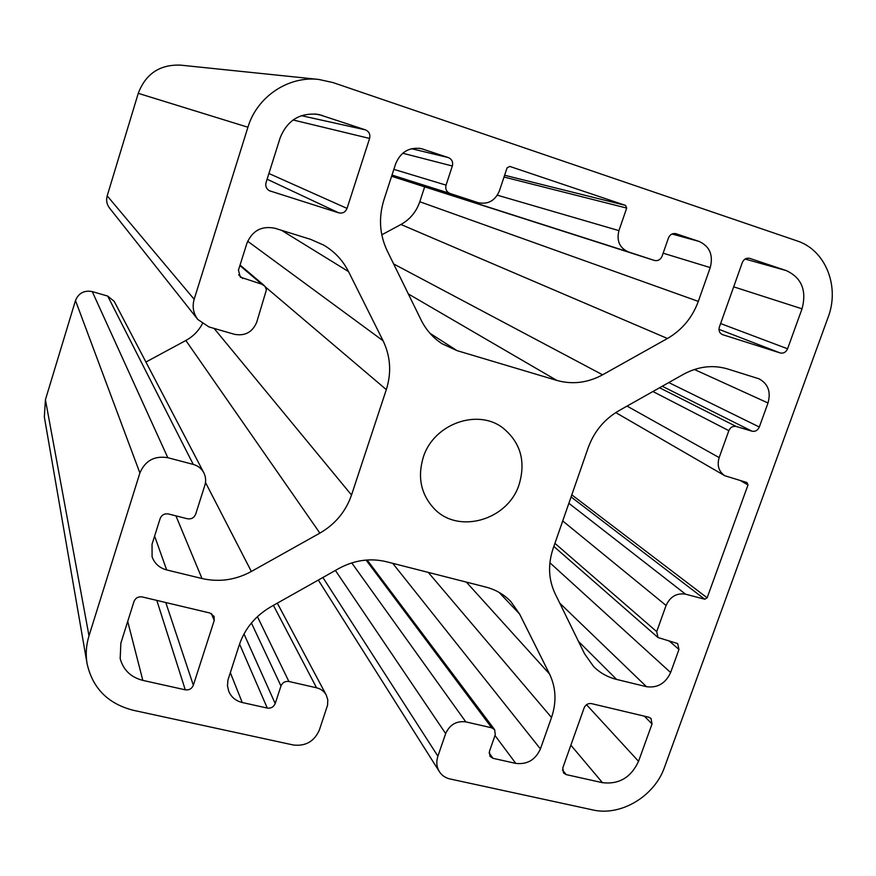 <?xml version="1.0" encoding="UTF-8"?>
<svg xmlns="http://www.w3.org/2000/svg" width="876" height="876" viewBox="0 0 876 876"><rect width="100%" height="100%" fill="white"/><g stroke="black" fill="none" stroke-linecap="round" stroke-linejoin="round"><path stroke-width="1.31" d="M423.196 457.568C417.425 477.201 420.951 494.086 433.762 508.233C457.929 534.82 508.266 520.245 519.238 484.11C525.874 461.225 520.519 442.588 503.196 428.178C477.727 407.953 433.27 424.017 423.196 457.568M209.988 613.025L142.24 596.939C138.288 596.392 135.528 597.925 133.984 601.538L120.866 643.126L120.176 658.566C123.297 669.998 130.842 677.268 142.821 680.378L185.274 689.828C189.128 690.299 191.811 688.777 193.344 685.251L214.215 620.504L214.094 616.452L209.988 613.025M648.798 717.225L591.453 703.603C588.081 703.176 585.639 704.6 584.117 707.907L562.797 767.902L563.498 772.95L566.192 774.603L602.48 782.684C619.014 784.589 631.027 777.472 638.538 761.321L652.04 723.959L651.032 718.462L648.798 717.225M786.287 270.596L749.549 258.31C746.242 257.752 743.823 259.176 742.29 262.581L719.382 327.066C718.451 330.58 719.437 333.088 722.35 334.577L780.22 352.962C783.538 353.619 785.991 352.229 787.579 348.79L802.022 308.823C806.895 290.504 801.649 277.769 786.287 270.596L745.093 259.033M365.456 129.867L318.755 114.482C300.271 112.281 287.405 120.045 280.167 137.795L266.052 182.591C265.209 186.172 266.326 188.887 269.414 190.749L338.749 212.846C342.647 213.656 345.418 212.178 347.038 208.4L369.595 138.441C370.482 134.378 369.103 131.52 365.456 129.867L301.377 115.654M555.066 593.567L584.522 653.726L593.523 666.45C599.94 672.877 607.637 677.203 616.616 679.426L646.488 686.696C657.493 688.164 665.541 683.444 670.622 672.538L678.966 649.445L677.652 643.553L657.996 637.531L656.693 631.64L666.088 605.469C670.217 596.6 676.699 592.833 685.536 594.169L704.72 599.228L707.14 597.815L748.005 484.954L746.954 482.545L724.846 475.756C718.758 471.584 716.864 465.528 719.163 457.59L728.832 430.663C730.409 427.258 732.862 425.856 736.19 426.47L751.991 431.2C755.298 431.813 757.74 430.412 759.317 427.017L768 402.982C771.099 391.857 768.11 383.808 759.043 378.826L727.474 368.916C712.714 364.602 697.986 366.431 683.313 374.38L619.003 410.625C604.374 419.166 594.125 431.496 588.245 447.603L553.095 548.584C547.828 564.549 548.486 579.551 555.066 593.567M387.159 250.711L421.082 319.97C426.021 329.891 433.007 337.818 442.051 343.731L457.009 350.63L556.797 380.403C572.4 384.75 587.665 382.889 602.6 374.808L667.457 338.486C682.021 330.033 692.303 317.67 698.314 301.388L710.239 267.585C713.436 255.08 709.724 246.364 699.081 241.426L675.812 233.662C672.429 233.093 669.965 234.538 668.443 237.976L662.081 256.208C660.482 259.756 657.931 261.168 654.449 260.457L628.322 251.894C619.562 247.941 616.43 240.845 618.927 230.618L626.69 208.072L625.519 205.389L509.766 166.418L507.084 167.864L499.353 191.012C495.05 200.812 487.954 204.699 478.055 202.652L449.979 193.454C446.453 191.866 445.139 189.096 446.048 185.121L452.345 166.002C453.253 162.016 451.939 159.213 448.402 157.603L421.29 148.624C409.169 146.905 400.628 151.953 395.656 163.79L383.885 200.002C378.476 217.664 379.571 234.56 387.159 250.711M654.449 260.457L391.594 176.262L654.449 260.457M310.597 239.345L323.781 245.149C334.61 251.576 342.855 260.402 348.538 271.604L383.086 340.775C390.565 356.423 391.638 372.705 386.316 389.623L351.517 495.028C345.79 511.518 335.245 524.209 319.882 533.112L251.357 571.481C235.567 580.043 219.109 582.387 201.984 578.521L166.648 569.926C159.454 567.966 154.603 563.596 152.096 556.829L152.03 544.281L160.144 518.548C161.71 514.891 164.48 513.358 168.444 513.96L187.409 518.767C191.34 519.359 194.1 517.847 195.666 514.201L204.831 485.381C206.167 480.957 205.816 476.73 203.79 472.701C201.502 468.507 197.987 465.747 193.257 464.411L167.809 457.699C154.472 455.553 145.164 460.656 139.886 472.985L89.002 635.845C86.155 645.119 85.509 654.372 87.074 663.625C92.582 688.218 107.989 703.778 133.305 710.294L293.34 744.994C305.625 746.418 314.298 741.424 319.368 730.026L327.569 705.147L327.799 699.924L326.255 695.062C324.164 691.306 320.934 688.886 316.565 687.802L288.883 681.484C285.149 681.013 282.521 682.513 280.977 685.996L275.195 703.559C273.662 707.031 271.023 708.531 267.289 708.082L242.236 702.508C235.677 700.877 231.154 697.077 228.669 691.098L227.486 685.733L227.924 680.137L239.323 644.78C244.919 628.475 255.431 615.817 270.859 606.805L338.771 568.535C354.298 560.125 370.143 557.848 386.338 561.702L485.786 587.051C495.663 589.636 504.018 594.476 510.85 601.571L519.567 613.988L549.559 674.049C556.041 687.66 556.698 702.147 551.519 717.499L540.426 748.936C535.389 759.897 527.188 764.715 515.789 763.39L492.969 758.309L490.002 756.382L489.421 751.488L495.279 734.679L494.622 729.653L491.721 727.803L465.802 721.879C456.44 720.729 449.738 724.627 445.665 733.584L437.89 756.174C436.062 761.813 436.566 766.971 439.369 771.647C441.865 775.468 445.424 777.91 450.045 778.972L592.713 809.906C620.679 816.563 654.547 796.306 664.512 767.256L828.094 317.364C840.018 286.452 825.542 249.945 796.952 240.856L332.935 82.552L318.678 79.431C288.226 75.785 256.931 96.82 247.919 127.228L194.165 299.274C192.074 306.699 193.3 313.444 197.856 319.521L208.915 326.923L234.439 334.303C245.006 336.253 252.43 332.234 256.701 322.259L266.435 289.781L264.957 286.277L261.869 284.24L240.32 277.134L238.436 270.169L246.922 243.265C252.354 230.585 261.705 225.581 274.987 228.275L310.597 239.345M381.794 234.812L400.934 224.486C410.034 219.394 416.319 211.817 419.79 201.754L424.674 186.862M318.678 79.431L180.412 65.12C159.739 64.43 145.679 73.836 138.255 93.338L107.19 195.852C105.985 200.297 106.763 204.371 109.544 208.083L197.856 319.521M203.79 472.701L114.165 301.311L107.715 296.077L92.265 291.599C84.184 290.098 78.599 293.077 75.478 300.523L45.421 399.741L44.337 416.921L87.074 663.625M202.367 323.781C198.545 330.975 193.038 336.548 185.854 340.49L145.92 362.029M348.538 271.604L281.535 230.311M383.086 340.775L247.667 241.239M386.316 389.623L265.483 287M351.517 495.028L214.094 328.423M319.882 533.112L185.854 340.49M251.357 571.481L205.488 482.446M201.984 578.521L175.923 515.855M166.648 569.926L154.614 536.079M193.257 464.411L107.715 296.077M167.809 457.699L92.265 291.599M139.886 472.985L75.478 300.523M89.002 635.845L45.421 399.741M316.565 687.802L273.421 605.371M288.883 681.484L257.424 616.638M280.977 685.996L251.412 623M275.195 703.559L243.988 633.939M267.289 708.082L239.564 644.068M242.236 702.508L230.289 672.56M519.567 613.988L499.112 592.406M549.559 674.049L466.36 582.102M551.519 717.499L428.265 572.389M540.426 748.936L392.744 563.334M515.789 763.39L494.995 735.49M492.969 758.309L489.104 752.922M491.721 727.803L366.08 560.06M465.802 721.879L351.758 562.896M445.665 733.584L335.399 570.44M437.89 756.174L322.894 577.492M247.919 127.228L138.255 93.338M194.165 299.274L107.19 195.852M261.869 284.24L239.893 265.559M242.794 278.524L238.666 274.845M457.009 350.63L429.919 333.252M556.797 380.403L408.336 293.942M602.6 374.808L393.642 263.939M667.457 338.486L400.934 224.486M698.314 301.388L419.79 201.754M710.239 267.585L663.132 253.186M699.081 241.426L671.98 234.001M676.108 233.75L675.516 233.585M628.322 251.894L391.638 176.153M618.927 230.618L497.36 195.195M626.69 208.072L504.029 177.029M625.519 205.389L504.62 175.244M477.913 202.608L391.922 175.288L478.055 202.652M449.979 193.454L391.988 175.058M446.048 185.121L393.85 169.353M452.345 166.002L402.719 153.234M448.402 157.603L411.545 148.69M423.075 149.128L419.473 148.285M616.616 679.426L578.488 641.407M646.488 686.696L559.742 603.126M670.622 672.538L549.898 562.764M678.966 649.445L669.045 640.871M656.693 631.64L554.924 543.339M666.088 605.469L562.721 520.946M685.536 594.169L568.863 503.273M704.72 599.228L571.075 496.933M707.14 597.815L571.798 494.841M748.005 484.954L740.625 480.716M719.163 457.59L627.03 406.092M728.832 430.663L652.916 391.506M736.19 426.47L659.573 387.761M751.991 431.2L662.256 386.25M759.317 427.017L668.771 382.571M768 402.982L694.383 369.486M369.595 138.441L293.066 119.968M322.467 115.49L314.988 113.935M270.388 191.154L268.505 190.201M338.749 212.846L267.114 179.219M347.038 208.4L268.91 173.503M802.022 308.823L733.672 286.835M722.656 334.687L722.043 334.446M780.22 352.962L718.988 329.343M787.579 348.79L720.62 323.562M652.04 723.959L644.342 716.163M566.192 774.603L562.458 769.949M602.48 782.684L570.867 745.191M638.538 761.321L586.526 704.709M214.215 620.504L211.39 613.539M142.821 680.378L127.71 621.434M185.274 689.828L156.804 600.388M193.344 685.251L165.783 602.524M326.255 695.062L277.331 603.17M494.622 729.653L367.154 559.983M439.369 771.647L318.316 580.065M264.191 285.499L240.057 265.045M657.996 637.531L553.84 546.438M724.846 475.756L615.74 412.585"/></g></svg>
